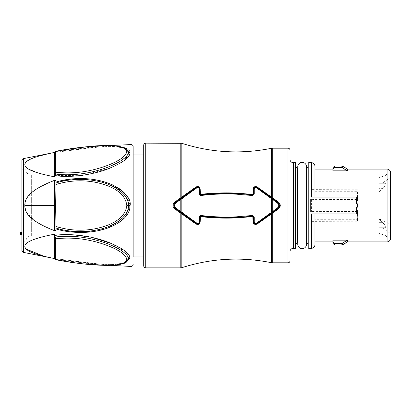 <?xml version="1.0" encoding="UTF-8"?>
<svg xmlns="http://www.w3.org/2000/svg" width="411" height="411" viewBox="0 0 411 411"><rect width="100%" height="100%" fill="white"/><g stroke="black" fill="none" stroke-linecap="round" stroke-linejoin="round"><path stroke-width="0.31" stroke-dasharray="2.06 1.54" d="M290.002 150.22L290.002 260.78M143.716 256.916L143.716 154.084M133.133 241.858L133.133 154.084L133.133 241.858M133.133 169.142L133.133 256.916M55.917 181.431L55.999 182.987C62.703 180.532 76.739 178.682 85.981 179.581C95.686 180.249 104.307 182.34 111.849 185.849C124.076 192.846 129.635 199.397 128.53 205.5C129.712 211.593 124.055 218.184 111.556 225.29C103.911 228.783 95.244 230.833 85.555 231.444C76.138 232.292 62.38 230.355 55.999 228.013L55.603 205.5L56.014 182.207L55.603 205.5L24.835 205.5L26.617 212.544L35.079 221M37.976 222.885L44.45 226.389M44.64 226.487L50.039 228.901M54.026 230.479L54.699 230.73L54.257 205.5L54.699 180.27L55.629 180.65M97.535 230.833L77.35 232.405L55.999 228.922C55.839 230.35 55.408 230.951 54.699 230.73M126.629 195.59L130.097 205.5L125.453 216.9L117.921 223.204L105.915 228.665M55.999 182.078L60.376 180.871M71.519 178.985L77.777 178.58M86.161 178.708L92.454 179.324M98.943 180.46L104.178 181.801M111.427 184.411L114.792 186.008M117.412 187.483L119.211 188.634M120.952 189.892L122.848 191.454M124.307 192.846L125.853 194.583M55.742 180.866L55.86 181.184M24.835 205.5L25.975 199.679L31.339 192.929M32.315 192.091L32.644 191.824M35.105 189.985L37.946 188.13M38.346 187.889L54.699 180.27M54.755 176.689L54.293 176.756M129.753 151.248L130.097 152.753L123.973 160.686M123.958 160.696L115.866 165.448M109.187 168.382L82.811 175.256L55.475 175.636L55.67 151.315L55.649 151.628L98.208 146.146L114.494 145.977L124.168 147.662M54.283 176.756L54.283 152.512L95.244 147.066L114.176 146.45L125.771 148.263L114.515 146.465L95.891 147.015L55.475 152.378L55.67 151.315L55.634 174.942M127.133 148.864L128.725 149.928M55.177 152.383L55.634 152.034M49.258 175.749L43.89 174.521M41.347 173.868L37.221 172.671M28.991 169.327L28.082 168.787M27.09 168.099L26.499 167.611M26.196 167.323L25.667 166.738M25.112 165.849L24.86 164.986M24.876 164.179L25.128 163.388M25.431 162.848L25.646 162.55M26.289 161.852L27.326 160.989M28.539 160.198L30.167 159.319M32.115 158.435L34.663 157.454M36.358 156.874L37.771 156.421M48.406 153.699L48.904 153.591M54.334 258.498L54.283 234.244L55.475 235.364L71.709 234.717L92.244 237.471M130.097 258.288L125.771 262.732L114.469 264.535L95.835 263.98L55.475 258.622L95.229 263.934L114.15 264.55L125.771 262.737L114.715 265.008L98.255 264.859L55.649 259.372L55.475 258.622M111.371 243.507L126.614 252.452L130.097 258.247L128.53 258.966C128.622 257.327 127.297 255.308 124.554 252.914C119.889 249.282 117.638 248.064 109.665 244.571C105.134 242.629 99.159 240.779 91.735 239.022C80.993 236.566 66.639 235.328 55.649 236.972L55.67 259.685C69.161 262.346 82.745 264.129 96.421 265.033C108.756 265.609 125.098 266.143 126.809 259.305C125.093 251.815 108.756 245.382 96.421 242.012C82.745 238.313 69.161 237.245 55.67 238.812M49.279 257.492L43.92 256.264M26.289 249.148L25.641 248.439M25.436 248.157L25.128 247.612M24.876 246.821L24.86 246.009M25.112 245.151L25.677 244.252M26.181 243.687L31.123 240.605M32.556 239.988L35.151 239.017M40.581 237.342L44.835 236.248M47.902 235.544L54.283 234.244M21.896 250.407L21.896 160.593M56.004 228.239L55.978 226.81L56.004 228.239M55.911 222.988L55.624 206.605L55.911 222.988M124.317 263.276L100.752 264.997L55.649 259.372L55.649 236.972M21.896 241.231L21.896 169.769L21.896 241.231L25.944 241.231L25.944 169.769L25.944 241.231A5.394 5.394 -0 0 1 31.339 235.837L31.339 175.163A5.394 5.394 180 0 1 25.944 169.769L21.896 169.769M21.896 232.467L21.896 234.45L21.896 232.467L20.55 232.467L20.55 233.16L21.896 233.16M31.339 175.163L31.339 235.837M20.55 233.16L20.55 233.792L21.896 233.792L20.55 233.792L20.55 234.45L21.896 234.45M56.014 182.207L55.999 182.987M55.973 226.471C69.423 230.622 82.96 231.295 96.57 228.485C108.858 225.685 125.114 219.772 126.809 205.5C125.114 191.228 108.858 185.315 96.57 182.515C82.96 179.705 69.423 180.378 55.973 184.529M55.999 228.013L55.999 228.922M55.603 205.5L56.014 228.793M125.771 148.263L124.348 147.729L128.53 152.034C128.638 153.622 127.343 155.615 124.641 158.014C120.038 161.641 117.541 162.992 109.598 166.455C105.067 168.397 99.03 170.257 91.494 172.029C80.279 174.521 66.649 175.625 55.649 174.028M124.348 147.734L100.88 145.997L55.649 151.628M55.67 172.188C69.161 173.755 82.745 172.687 96.421 168.988C108.756 165.618 125.093 159.185 126.809 151.695C125.098 144.857 108.761 145.391 96.421 145.967C82.745 146.871 69.161 148.654 55.67 151.315M55.475 235.364L55.634 236.058M55.649 259.372L55.67 259.685L55.649 259.372M125.078 262.978L119.904 264.463L106.259 265.424M296.069 163.367L296.069 247.633M296.069 243.918L296.069 178.333M297.579 242.577L297.579 168.423M298.093 205.5L298.093 242.577L298.093 205.5M306.185 205.5L306.185 168.423L306.185 205.5M306.519 242.577L306.185 242.577A4.382 4.382 0 0 1 306.519 244.262L306.519 166.738A4.382 4.382 0 0 1 306.185 168.423L306.519 168.423M297.754 168.423L298.093 168.423A4.382 4.382 0 0 1 297.754 166.738L297.754 244.262A4.382 4.382 0 0 1 298.093 242.577L297.754 242.577M308.204 205.5L308.204 243.923L308.204 205.5M308.204 247.633L308.204 163.367M357.416 211.444L311.574 211.619C313.619 211.567 314.744 211.275 314.944 210.74L314.944 209.949L357.416 209.949L357.416 221.21L357.416 219.715L314.944 219.715L314.944 244.935M314.944 220.507C314.744 221.041 313.619 221.334 311.574 221.385L357.416 221.21M357.416 189.79L311.574 189.615C313.619 189.666 314.744 189.959 314.944 190.493L314.944 191.285L357.416 191.285L357.416 201.051L314.944 201.051L314.944 200.26L314.944 210.74M314.944 200.26C314.744 199.725 313.619 199.433 311.574 199.381L357.416 199.556M357.416 201.051L357.416 191.285M347.572 241.904L347.572 240.152L332.879 240.152L332.879 241.591L334.564 243.379L341.865 243.379L341.865 244.935M357.416 211.906L357.416 213.925L314.944 213.925L314.944 241.904L314.944 219.715M357.416 219.715L357.416 209.949M314.944 209.949L314.944 201.051M314.944 191.285L314.944 190.493M342.445 167.729L347.572 170.848L332.879 170.848L332.879 167.75M347.572 170.848L347.572 169.096M357.416 199.094L357.416 197.075L311.574 197.075M356.743 211.906L356.404 211.906L356.404 207.185L357.416 207.185L357.416 203.815L356.404 203.815L356.404 199.094L356.743 199.094M342.707 244.709L342.707 243.137L347.572 240.152M342.707 243.137L342.44 243.271M342.152 243.353L341.865 243.379M332.879 243.25L332.879 241.591M314.944 213.925L311.574 213.925M356.404 211.906L310.228 211.906L310.228 199.094L356.404 199.094M332.879 169.409L334.564 167.621L342.188 167.657M389.977 174.151L390.45 174.151L390.45 236.849L390.45 174.151L390.45 236.849L389.977 236.849L389.977 174.151L389.977 236.849M389.977 223.938L389.977 177.824L389.977 223.938L378.855 218.75L382.513 222.351L378.855 218.75L378.855 192.25L378.855 218.75M384.963 227.745C386.674 227.735 385.857 225.937 382.513 222.351L378.855 222.351L378.855 227.745L378.855 222.351L382.513 222.351C385.857 225.937 386.674 227.735 384.963 227.745C381.274 227.745 381.274 227.745 384.963 227.745C381.274 227.745 381.274 227.745 384.963 227.745L378.855 227.745L384.963 227.745M389.977 177.824L382.225 183.255L384.963 183.255C386.674 183.265 385.857 185.063 382.513 188.649L378.855 192.25L378.855 183.255L378.855 192.25L382.513 188.649L378.855 188.649L382.513 188.649C385.857 185.063 386.674 183.265 384.963 183.255L378.855 183.255L384.963 183.255L382.225 183.255L389.977 177.824M378.916 177.614L380.843 176.848L378.916 177.614A3.37 3.37 0 0 0 378.855 177.67L378.855 174.151L378.855 177.67A3.37 3.37 0 0 1 378.916 177.614M380.843 176.848L381.228 176.848C384.711 176.011 386.51 175.112 386.623 174.151C386.525 175.101 384.727 176 381.228 176.848C384.711 176.011 386.51 175.112 386.623 174.151C386.525 175.101 384.727 176 381.228 176.848L378.855 176.848L380.843 176.848L378.855 176.848L378.855 177.67L378.855 176.848L380.843 176.848M380.843 234.152L381.228 234.152C384.711 234.989 386.51 235.888 386.623 236.849C386.525 235.899 384.727 235 381.228 234.152C384.711 234.989 386.51 235.888 386.623 236.849C386.525 235.899 384.727 235 381.228 234.152L378.916 233.386L380.843 234.152L378.855 234.152L380.843 234.152L378.855 234.152L378.855 233.33L378.855 236.849L378.855 233.33A3.37 3.37 0 0 0 378.916 233.386A3.37 3.37 0 0 1 378.855 233.33L378.855 234.152L380.843 234.152M287.983 262.799L287.983 148.196M272.252 262.804L272.252 148.196M271.568 148.268L271.568 262.732M181.832 143.305L181.832 267.695M180.794 143.141L180.794 267.859M145.735 267.859L145.735 143.141M131.037 266.441L131.037 144.559M23.468 158.62L23.468 252.38M126.809 205.5L130.097 205.5M126.809 151.695L130.097 152.753M128.53 258.966L126.809 259.305M293.372 248.306L293.372 162.694M295.396 162.694L295.396 248.306M306.858 168.423L306.858 242.577M308.877 248.306L308.877 162.694M311.574 199.381L311.574 211.619M356.743 211.619L356.743 221.385M311.574 221.385L311.574 248.306M311.574 162.694L311.574 189.615M356.743 189.615L356.743 199.381M387.08 241.904L387.08 169.096M334.564 244.935L334.564 243.379M342.707 167.863L342.707 166.291M334.564 167.621L334.564 166.065M341.865 166.065L341.865 167.621M110.646 265.367L55.583 258.776M55.583 152.224L110.646 145.633L119.133 146.398L124.307 147.713M59.806 150.488L55.67 151.289M87.404 264.33L75.126 262.906M60.833 260.697L55.67 259.711M382.225 227.745L389.977 233.176M378.855 174.151L386.623 174.151M378.855 236.849L386.623 236.849"/><path stroke-width="0.62" d="M277.404 201.313L276.993 201.832L256.767 187.38L277.014 201.811C280.23 204.272 280.23 206.728 277.014 209.189L256.788 223.646L257.255 223.974L277.404 209.687C281.227 206.887 281.227 204.092 277.404 201.313L257.255 187.026C255.01 186.044 253.597 186.764 253.012 189.178L253.623 188.983C254.013 187.18 255.072 186.635 256.788 187.354L257.255 187.026M271.861 198.133L272.252 197.67L272.252 148.196L287.983 148.196A2.024 2.024 0 0 1 290.002 150.22L290.002 260.78A2.024 2.024 0 0 1 287.983 262.804L287.983 148.201M271.861 212.867L272.252 213.33L272.252 262.804L287.983 262.804M271.995 213.545L271.543 213.068L256.788 223.646C255.072 224.365 254.013 223.82 253.623 222.017L253.623 216.864L252.683 216.042C235.143 218.159 217.779 218.159 200.583 216.042L199.618 216.864L199.618 222.017C199.212 223.8 198.174 224.334 196.499 223.62L176.257 209.189C173.036 206.728 173.036 204.272 176.257 201.811L196.484 187.354C198.159 186.62 199.212 187.159 199.648 188.983L200.188 189.163C199.633 186.748 198.22 186.034 195.944 187.01L175.867 201.308C172.039 204.108 172.039 206.903 175.867 209.692L195.944 223.99C198.241 224.94 199.659 224.221 200.188 221.837L199.648 222.017C199.217 223.841 198.159 224.38 196.484 223.646L195.944 223.99M257.255 223.974C254.938 224.92 253.525 224.201 253.012 221.822L252.857 216.612L236.073 217.938C223.728 218.436 211.824 217.984 200.368 216.582L200.188 221.837M195.944 187.01L196.499 187.38C198.2 186.681 199.237 187.216 199.618 188.983L199.648 194.136L200.583 194.958C217.779 192.846 235.143 192.841 252.683 194.958L253.012 194.269L253.012 189.178M252.832 194.424L236.073 193.062C223.841 192.574 211.932 193.016 200.342 194.377L200.188 189.163M145.735 143.141L145.735 267.859A2.024 2.024 0 0 1 143.716 265.835L143.716 256.916L133.133 256.916L133.133 146.578L133.133 154.084L143.716 154.084L143.716 145.165A2.024 2.024 0 0 1 145.735 143.141L181.832 143.305C211.316 152.738 241.226 154.392 271.568 148.268L271.568 197.095L271.049 197.552M145.735 267.859L180.794 267.859L180.794 213.175L181.179 212.708M143.716 145.165L143.716 265.835M133.133 154.084L133.133 169.142M59.806 150.488L87.908 146.619L131.037 144.559A2.024 2.024 0 0 1 133.133 146.578M131.037 144.559L131.037 266.441A2.024 2.024 0 0 0 133.133 264.422M35.079 221L37.976 222.885M50.039 228.901L54.026 230.479M105.915 228.665L97.535 230.833M60.376 180.871L71.519 178.985M77.777 178.58L86.161 178.708M92.454 179.324L98.943 180.46M104.178 181.801L111.427 184.411M114.792 186.008L117.412 187.483M119.211 188.634L120.952 189.892M122.848 191.454L124.307 192.846M125.853 194.583L126.629 195.59M31.339 192.929L32.315 192.091M32.644 191.824L35.105 189.985M37.946 188.13L38.346 187.889M54.293 176.756L55.377 175.918M55.29 176.108L55.043 176.468M115.866 165.448L109.187 168.382M55.67 151.289L77.828 147.739L88.576 146.557C99.899 145.278 110.261 145.258 119.678 146.491L124.369 147.734L128.53 152.034L126.809 151.695C125.098 144.857 108.756 145.391 96.421 145.967C82.745 146.871 69.161 148.654 55.67 151.315L55.475 175.636C62.246 176.689 70.81 176.638 81.167 175.476C93.518 173.668 103.639 170.981 111.535 167.426C127.595 160.244 129.696 155.805 130.097 152.753L125.771 148.268L127.133 148.864M128.725 149.928L129.753 151.248M48.904 153.591L54.37 152.496M55.475 152.378L55.649 151.628L55.475 152.378L54.283 152.512C29.227 157.331 24.901 161.718 24.835 164.683C25.056 167.621 29.243 171.916 54.283 176.756L49.258 175.749M43.89 174.521L41.347 173.868M37.221 172.671L28.991 169.327M28.082 168.787L27.09 168.099M26.499 167.611L26.196 167.323M25.667 166.738L25.112 165.849M24.86 164.986L24.876 164.179M25.128 163.388L25.431 162.848M25.646 162.55L26.289 161.852M27.326 160.989L28.539 160.198M30.167 159.319L32.115 158.435M34.663 157.454L36.358 156.874M37.771 156.421L48.406 153.699M55.475 258.622L55.649 236.972C67.486 235.59 79.431 236.258 91.489 238.966C99.061 240.754 105.098 242.613 109.598 244.545C117.561 248.018 120.002 249.333 124.646 252.991C127.343 255.385 128.638 257.378 128.53 258.966L124.348 263.266L125.771 262.737L130.097 258.247C129.686 255.195 127.646 250.792 111.566 243.589C104.836 240.661 96.857 238.308 87.625 236.531C74.288 234.404 63.571 234.013 55.475 235.364L54.283 234.244C29.587 239.012 25.122 243.276 24.84 246.256C24.85 249.21 28.981 253.613 54.283 258.488L55.336 258.627M54.617 258.55L54.334 258.498M125.078 262.978L128.53 258.966L130.097 258.288M92.244 237.471L111.371 243.507M54.283 234.244L54.283 258.488L49.279 257.492M43.92 256.264L26.289 249.148M25.641 248.439L25.436 248.157M25.128 247.612L24.876 246.821M24.86 246.009L25.112 245.151M25.677 244.252L26.181 243.687M31.123 240.605L32.556 239.988M35.151 239.017L40.581 237.342M44.835 236.248L47.902 235.544M23.468 158.62A2.024 2.024 0 0 0 21.896 160.593L21.896 250.397A2.024 2.024 0 0 0 23.468 252.38L23.468 158.62L55.583 152.224M21.896 250.397L23.468 252.38L55.583 258.776M55.999 228.922C63.458 231.326 72.197 232.498 82.226 232.451C92.162 232.261 101.27 230.566 109.557 227.36C126.151 220.548 130.107 211.701 130.097 205.5C131.273 199.145 125.535 192.333 112.891 185.068C104.723 181.379 95.794 179.258 86.105 178.703C75.008 178.133 64.974 179.258 55.999 182.078C55.839 180.65 55.408 180.049 54.699 180.27L54.257 205.5L24.835 205.5C24.747 211.788 27.85 220.291 54.699 230.73C55.408 230.951 55.845 230.35 55.999 228.922L55.999 228.007C67.558 231.932 82.791 232.184 91.062 230.925C98.275 229.934 104.373 228.372 109.362 226.25C116.894 222.798 119.688 221.185 124.512 215.826C127.266 212.323 128.602 208.875 128.53 205.5C128.633 202.109 127.235 198.59 124.328 194.948C119.133 189.399 116.657 187.986 108.093 184.246C102.827 182.135 96.38 180.655 88.75 179.812C78.27 178.821 66.176 179.607 55.999 182.987L55.999 182.078M24.835 205.5C24.732 199.145 27.994 190.647 54.699 180.27M125.771 148.268L124.168 147.662M130.097 152.753L128.53 152.034C128.622 153.668 127.302 155.682 124.569 158.076C119.997 161.651 117.633 162.941 109.722 166.404C105.175 168.356 99.2 170.211 91.797 171.962C80.962 174.439 66.649 175.672 55.649 174.028M126.809 151.695C125.093 159.185 108.756 165.618 96.421 168.988C82.75 172.687 69.166 173.755 55.67 172.188M55.999 182.987L55.624 206.605L55.603 205.5L54.257 205.5L54.699 230.73M56.014 228.788L56.004 228.239L56.014 228.788M55.978 226.81L55.911 222.988L55.978 226.81M55.603 205.5L55.999 228.007M55.973 184.529C69.423 180.372 82.955 179.705 96.57 182.51C108.853 185.315 125.114 191.223 126.809 205.5C125.114 219.772 108.858 225.685 96.57 228.485C82.955 231.301 69.423 230.628 55.973 226.471M55.634 236.058L55.475 235.364M55.649 236.972L55.634 258.966M55.67 238.812C69.161 237.245 82.745 238.313 96.421 242.012C108.756 245.382 125.093 251.815 126.809 259.305C125.093 266.143 108.761 265.609 96.421 265.033C82.745 264.129 69.161 262.346 55.67 259.685L55.649 259.372M124.348 263.266L119.673 264.509L108.756 265.414L86.418 264.232L77.314 263.194L55.67 259.711M21.896 232.467L20.55 232.467L20.55 234.45L21.896 234.45M21.896 234.023L20.55 234.023M55.634 174.942L55.649 151.628M181.179 198.292L180.794 197.825L180.794 143.141M182.427 197.408L181.832 196.941L181.832 143.305M200.188 216.741L199.648 216.864L199.648 222.017L199.083 222.202C198.816 223.389 198.133 223.748 197.033 223.271L176.663 208.654C173.858 206.553 173.858 204.447 176.663 202.346L197.033 187.729C198.128 187.252 198.811 187.606 199.083 188.798L199.618 188.983L199.618 194.136L200.589 194.989L200.342 194.377M200.188 194.259L199.083 194.007L200.804 195.544L200.589 194.989C212.328 192.995 240.774 192.954 252.683 194.989L253.623 194.136L253.649 188.983C254.065 187.195 255.108 186.661 256.767 187.38L256.305 187.714L276.603 202.346C279.413 204.447 279.413 206.553 276.603 208.654L256.305 223.286C255.19 223.754 254.507 223.399 254.255 222.212L254.255 216.998L252.534 215.467L236.073 216.854C224.123 217.378 212.364 216.91 200.804 215.456L199.083 216.993L200.589 216.011L200.368 216.582M276.603 202.346L276.993 201.832C280.343 204.699 280.343 207.144 276.993 209.168L277.404 209.687M271.049 213.448L271.568 213.905L271.568 262.732L272.252 262.804M256.305 223.286L256.767 223.62C255.072 224.319 254.034 223.784 253.649 222.017L253.012 221.822M254.255 222.212L253.649 222.017L253.649 216.864L252.683 216.011L252.857 216.612M182.427 213.592L181.832 214.059L181.832 267.695C211.316 258.262 241.226 256.608 271.568 262.732M197.033 187.729L196.499 187.38L176.273 201.832L175.867 201.308M175.867 209.692L176.273 209.168C172.928 206.301 172.928 203.856 176.273 201.832L176.663 202.346M252.683 194.989L252.534 195.533L254.255 194.002L252.683 194.989M200.804 195.544C212.364 194.09 224.123 193.622 236.073 194.146L252.534 195.533M253.012 194.269L253.649 194.136L253.649 188.983L254.255 188.788C254.507 187.601 255.19 187.246 256.305 187.714M271.024 212.595L271.543 213.068L276.993 209.168L276.603 208.654M254.255 216.998L253.012 216.731M252.534 215.467L252.683 216.011C239.294 218.087 214.146 218.03 200.589 216.011L200.804 215.456M176.663 208.654L176.273 209.168L196.499 223.62L197.033 223.271M293.372 162.694L293.372 248.306L295.396 248.306A0.673 0.673 0 0 0 296.069 247.633L296.069 163.367A0.673 0.673 180 0 0 295.396 162.694L293.372 162.694A3.37 3.37 0 0 1 290.002 159.319M293.372 248.306L293.372 248.306A3.37 3.37 0 0 0 290.002 251.681M296.069 178.333L296.069 243.918L297.754 242.577M296.069 167.082L297.579 168.423L297.579 242.577M306.519 244.262L306.519 244.262A4.382 4.382 0 0 1 302.136 248.645A4.382 4.382 0 0 1 297.754 244.262L297.754 166.738A4.382 4.382 0 0 1 302.136 162.355A4.382 4.382 0 0 1 306.519 166.738L306.519 244.262M356.743 213.925L356.743 211.906L310.228 211.906L310.228 199.094L357.416 199.094L356.743 199.094L356.743 197.075L311.574 197.075L311.574 162.694L308.877 162.694A0.673 0.673 180 0 0 308.204 163.367L308.204 247.633A0.673 0.673 -0 0 0 308.877 248.306L311.574 248.306L311.574 213.925L357.416 213.925L357.416 211.906L356.743 211.906L357.416 211.906M347.572 240.152L341.865 243.379L334.564 243.379L332.879 241.591L332.879 240.152L332.879 241.904L332.879 240.152L347.572 240.152L347.572 241.904L387.08 241.904A3.37 3.37 0 0 0 390.45 238.534L390.45 172.466A3.37 3.37 180 0 0 387.08 169.096L387.08 241.904M314.944 241.904L332.879 241.904M314.944 169.096L314.944 197.075L314.944 166.065L314.944 169.096L332.879 169.096L332.879 170.848L347.572 170.848L341.865 167.621L342.707 167.863L342.707 166.291L347.572 169.096L347.572 170.848M347.572 169.096L387.08 169.096M334.564 166.065L341.865 166.065L341.865 167.621L334.564 167.621L334.564 166.065L332.879 167.75L332.879 170.848L332.879 169.096M341.865 243.379L342.707 243.137L342.707 244.709L341.865 244.935L341.865 243.379M332.879 241.591L332.879 243.25L334.564 244.935L334.564 243.379M311.574 248.306C313.624 248.11 314.749 246.985 314.944 244.935L314.944 213.925M356.404 199.094L356.404 203.815L357.416 203.815L357.416 207.185L356.404 207.185L356.404 211.906M357.416 199.094L357.416 197.075L356.743 197.075M314.944 166.065L314.944 166.065C314.749 164.015 313.624 162.89 311.574 162.694L311.574 162.694M334.564 167.621L332.879 169.394M390.45 172.466L390.45 174.151M390.45 236.849L390.45 238.534M271.733 198.898L272.632 197.938M54.283 176.756L54.283 152.512M126.809 205.5L130.097 205.5M128.53 258.966L126.809 259.305M20.55 233.438L21.896 233.438M181.313 199.063L180.414 198.092M182.453 198.313L181.354 197.352M271.024 198.405L271.995 197.455M271.733 212.102L272.632 213.062M182.453 212.687L181.354 213.648M181.313 211.937L180.414 212.908M180.403 212.117L180.794 211.634L180.794 199.366L180.403 198.883M181.236 212.718L181.832 212.235L181.832 198.765L181.236 198.282M272.097 212.667L271.568 212.199L271.568 198.801L272.097 198.333M199.083 222.202L199.083 216.993M199.083 194.013L199.083 188.798M254.255 188.783L254.255 194.002M272.642 198.724L272.252 199.196L272.252 211.804L272.642 212.276M295.396 248.306L295.396 162.694M306.519 242.577L306.858 242.577L306.858 168.423L308.204 167.077M308.877 162.694L308.877 248.306M272.252 148.196L271.568 148.268M181.832 267.695L180.794 267.859M131.037 266.441L110.646 265.367M106.259 265.424L93.616 264.869M93.58 264.864L87.404 264.33M75.126 262.906L60.833 260.697M306.519 168.423L306.858 168.423M306.858 242.577L308.204 243.923M347.572 241.904L342.707 244.709M341.865 244.935L334.564 244.935M341.865 166.065L342.707 166.291"/></g></svg>
